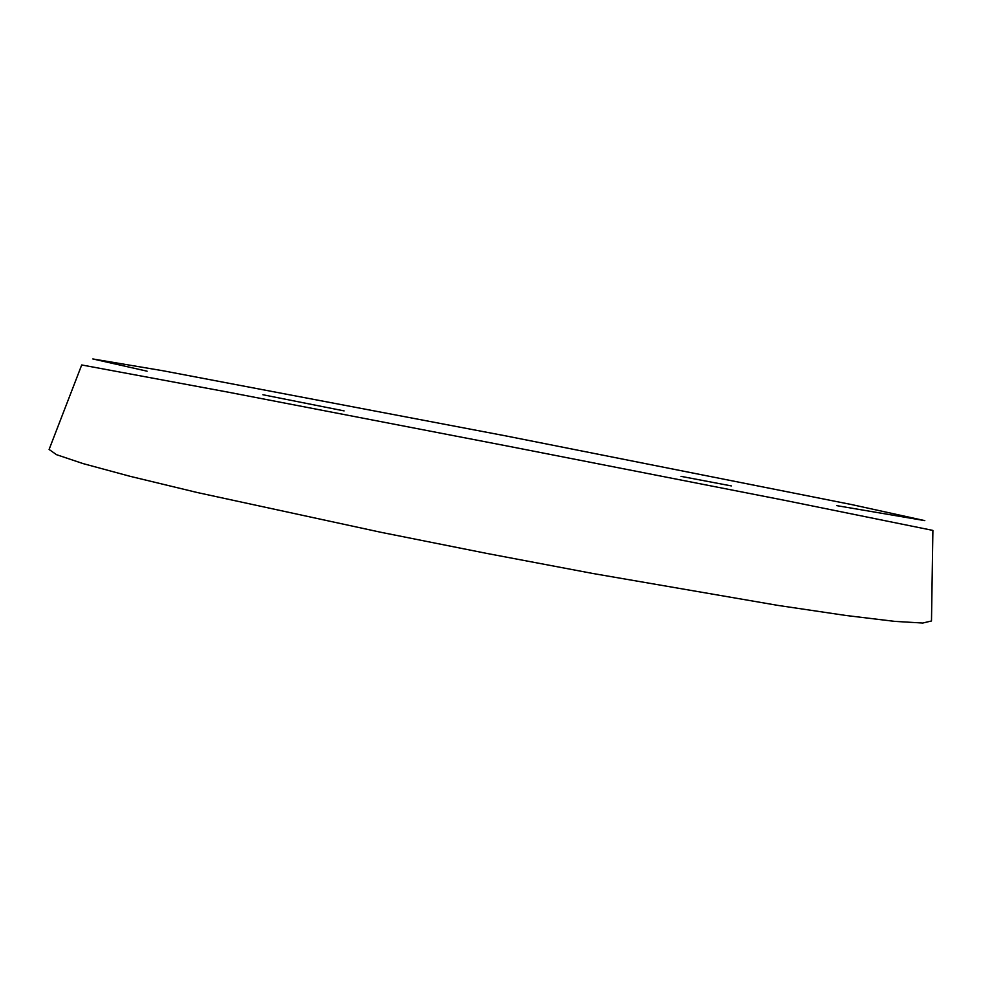 <?xml version="1.0" encoding="UTF-8"?>
<svg xmlns="http://www.w3.org/2000/svg" width="982" height="982" viewBox="0 0 982 982"><rect width="100%" height="100%" fill="white"/><g stroke="black" fill="none" stroke-linecap="round" stroke-linejoin="round"><path stroke-width="1.47" d="M49.1 449.461L56.477 454.666L83.126 463.614L130.164 476.331L197.296 492.534L380.807 532.269L486.753 553.418L592.907 573.5L777.953 605.403L846.263 615.53L894.639 621.361L922.699 623.042L931.488 620.98L932.9 530.415L785.919 500.587L507.62 446.086L229.174 392.358L81.715 364.96L49.1 449.461M836.664 505.62L924.798 520.632L851.848 504.613L506.123 435.959L163.061 370.766L92.836 358.958L147.054 371.171M262.894 394.739L344.13 410.906M681.078 476.368L731.344 485.918"/></g></svg>
